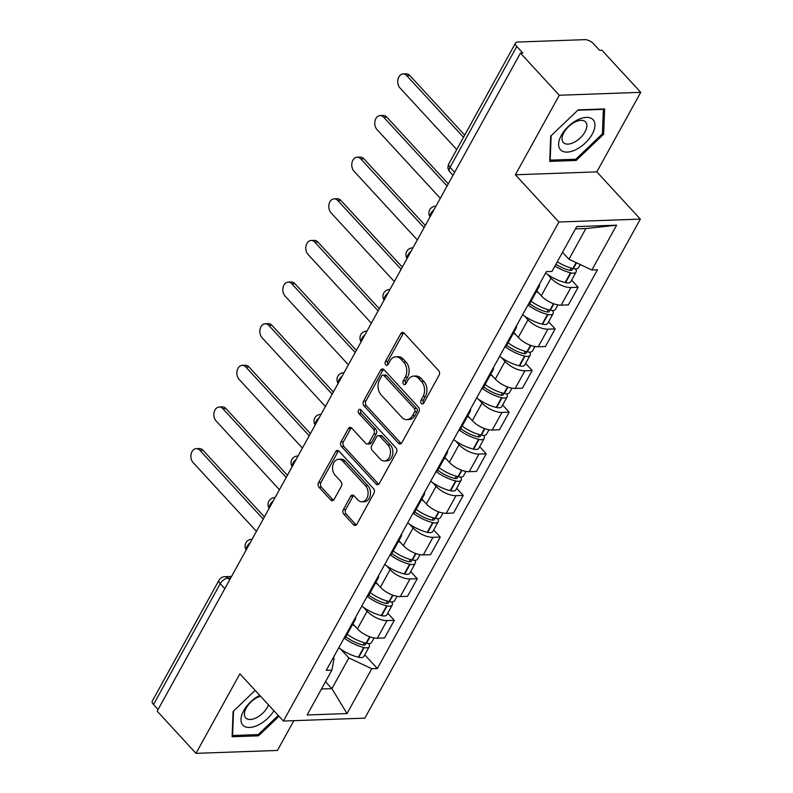 <?xml version="1.0" encoding="UTF-8"?>
<svg xmlns="http://www.w3.org/2000/svg" width="793" height="793" viewBox="0 0 793 793"><rect width="100%" height="100%" fill="white"/><g stroke="black" fill="none" stroke-linecap="round" stroke-linejoin="round"><path stroke-width="1.19" d="M421.361 403.478A2.339 1.675 -92 0 0 422.451 403.984A2.339 1.675 -92 0 0 423.71 403.102L439.074 375.267A3.341 2.399 -92 0 0 438.608 370.569L404.133 333.149A3.341 2.399 -92 0 0 402.566 332.426A3.341 2.399 -92 0 0 400.772 333.684L385.408 361.519A2.339 1.675 -92 0 0 385.735 364.81A2.339 1.675 -92 0 0 386.835 365.315A2.339 1.675 -92 0 0 388.094 364.433L390.077 360.825A10.706 7.672 -92 0 1 395.826 356.781A10.706 7.672 -92 0 1 400.832 359.1L403.706 362.213A10.706 7.672 -92 0 1 405.203 377.25L403.221 380.858A2.339 1.675 -92 0 0 403.548 384.139A2.339 1.675 -92 0 0 404.648 384.645A2.339 1.675 -92 0 0 405.897 383.762L407.889 380.164A10.706 7.672 -92 0 1 413.639 376.12A10.706 7.672 -92 0 1 418.645 378.43L421.519 381.552A10.706 7.672 -92 0 1 423.016 396.589L421.033 400.187A2.339 1.675 -92 0 0 421.361 403.478M343.369 509.532A3.341 2.399 -92 0 0 343.835 514.231L353.509 524.728A3.341 2.399 -92 0 0 355.076 525.452A3.341 2.399 -92 0 0 356.87 524.183L373.929 493.276A3.341 2.399 -92 0 0 373.463 488.577L338.988 451.158A3.341 2.399 -92 0 0 337.421 450.434A3.341 2.399 -92 0 0 335.627 451.693L318.568 482.61A3.341 2.399 -92 0 0 319.034 487.308L330.721 499.986A3.341 2.399 -92 0 0 332.287 500.71A3.341 2.399 -92 0 0 334.081 499.441L341.377 486.218A3.341 2.399 -92 0 0 340.911 481.52L335.122 475.225A8.951 6.413 -92 0 1 332.852 465.382A8.951 6.413 -92 0 1 338.67 459.276A8.951 6.413 -92 0 1 342.854 461.219L365.553 485.851A8.951 6.413 -92 0 1 367.813 495.694A8.951 6.413 -92 0 1 361.995 501.8A8.951 6.413 -92 0 1 357.812 499.868L354.025 495.764A3.341 2.399 -92 0 0 352.469 495.04A3.341 2.399 -92 0 0 350.665 496.299L343.369 509.532L345.738 509.443A3.341 2.399 -92 0 0 346.214 514.142L355.879 524.639A3.341 2.399 -92 0 0 356.245 524.966M515.381 174.777L596.822 171.873L640.724 92.345L559.283 95.249L515.381 174.777L558.887 222.01L283.398 721.055L239.892 673.822L195.99 753.35L157.163 711.202L520.456 53.101L522.835 53.012L516.778 46.45L450.047 167.343A6.82 3.648 137.3 0 0 449.78 171.794L453.001 175.293M559.283 95.249L520.456 53.101M398.482 443.257A3.341 2.399 -92 0 0 400.039 443.981A3.341 2.399 -92 0 0 401.843 442.722L418.902 411.805A3.341 2.399 -92 0 0 418.436 407.106L383.961 369.687A3.341 2.399 -92 0 0 382.395 368.963A3.341 2.399 -92 0 0 380.6 370.232L363.541 401.139A3.341 2.399 -92 0 0 364.007 405.838L398.482 443.257L400.852 443.178A3.341 2.399 -92 0 0 401.218 443.505M396.421 452.545L379.351 483.452A3.341 2.399 -92 0 1 377.557 484.711A3.341 2.399 -92 0 1 375.991 483.988L341.525 446.568A3.341 2.399 -92 0 1 341.049 441.87L348.355 428.646A3.341 2.399 -92 0 1 350.149 427.377A3.341 2.399 -92 0 1 351.715 428.101L365.692 443.277A3.341 2.399 -92 0 0 367.258 444.001A3.341 2.399 -92 0 0 369.052 442.742L373.899 433.959A3.341 2.399 -92 0 0 373.434 429.261L358.882 413.47A2.339 1.675 -92 0 1 358.287 410.893A2.339 1.675 -92 0 1 359.804 409.287A2.339 1.675 -92 0 1 360.904 409.803L395.945 447.847A3.341 2.399 -92 0 1 396.421 452.545M640.724 92.345L601.907 50.197L599.528 50.286L593.481 43.714A6.82 3.053 28.9 0 0 584.828 39.65L517.631 42.039A6.82 3.053 28.9 0 0 515.569 42.981A6.82 3.053 28.9 0 0 516.778 46.45M596.822 171.873L640.338 219.106L364.849 718.151L283.398 721.055M195.99 753.35L277.431 750.446L293.866 720.678M158.085 709.537L153.495 704.551A6.82 3.053 -151.1 0 1 152.276 701.091L219.007 580.198A6.82 3.053 28.9 0 0 220.226 583.658L153.495 704.551M539.428 284.251A15.682 7.008 -151.1 0 1 539.071 286.669A15.682 7.008 -151.1 0 1 537.218 288.255M536.752 290.882L541.272 295.789A15.682 7.008 28.9 0 0 561.166 305.146L570.891 287.532A15.682 7.008 -151.1 0 1 550.996 278.174L547.596 274.487M570.891 287.532L578.137 287.274L571.584 280.157M527.494 305.87A15.682 7.008 28.9 0 0 529.347 304.274L539.071 286.669M561.166 305.146L568.412 304.889L578.137 287.274M516.451 325.873A15.682 7.008 -151.1 0 1 516.094 328.302A15.682 7.008 -151.1 0 1 514.231 329.888M548.597 321.789L555.15 328.907L547.913 329.164A15.682 7.008 -151.1 0 1 528.009 319.807L524.619 316.12M504.507 347.503A15.682 7.008 28.9 0 0 506.37 345.907L516.094 328.302M513.765 332.515L518.285 337.421A15.682 7.008 28.9 0 0 538.189 346.779L545.425 346.521L555.15 328.907M493.464 367.506A15.682 7.008 -151.1 0 1 493.107 369.925A15.682 7.008 -151.1 0 1 491.254 371.52M525.62 363.422L532.172 370.539L524.926 370.797A15.682 7.008 -151.1 0 1 505.032 361.439L501.632 357.752M481.529 389.135A15.682 7.008 28.9 0 0 483.383 387.539L493.107 369.925M490.788 374.147L495.308 379.054A15.682 7.008 28.9 0 0 515.202 388.411L522.448 388.144L532.172 370.539M470.487 409.138A15.682 7.008 -151.1 0 1 470.13 411.557A15.682 7.008 -151.1 0 1 468.266 413.153M502.633 405.054L509.185 412.172L501.949 412.429A15.682 7.008 -151.1 0 1 482.045 403.072L478.655 399.385M458.552 430.768A15.682 7.008 28.9 0 0 460.406 429.172L470.13 411.557M467.801 415.77L472.321 420.686A15.682 7.008 28.9 0 0 492.225 430.034L499.461 429.776L509.185 412.172M447.5 450.771A15.682 7.008 -151.1 0 1 447.143 453.19A15.682 7.008 -151.1 0 1 445.289 454.786M479.656 446.687L486.208 453.794L478.962 454.052A15.682 7.008 -151.1 0 1 459.068 444.704L455.668 441.017M435.565 472.39A15.682 7.008 28.9 0 0 437.419 470.804L447.143 453.19M444.823 457.402L449.344 462.319A15.682 7.008 28.9 0 0 469.238 471.666L476.484 471.409L486.208 453.794M424.523 492.403A15.682 7.008 -151.1 0 1 424.166 494.822A15.682 7.008 -151.1 0 1 422.302 496.418M456.669 488.319L463.221 495.427L455.985 495.684A15.682 7.008 -151.1 0 1 436.081 486.337L432.691 482.65M412.588 514.023A15.682 7.008 28.9 0 0 414.442 512.437L424.166 494.822M421.836 499.035L426.366 503.951A15.682 7.008 28.9 0 0 446.261 513.299L453.497 513.041L463.221 495.427M401.536 534.036A15.682 7.008 -151.1 0 1 401.179 536.455A15.682 7.008 -151.1 0 1 399.325 538.041M433.692 529.952L440.244 537.059L432.998 537.317A15.682 7.008 -151.1 0 1 413.103 527.969L409.703 524.282M389.601 555.655A15.682 7.008 28.9 0 0 391.464 554.069L401.179 536.455M398.859 540.667L403.379 545.584A15.682 7.008 28.9 0 0 423.274 554.931L430.52 554.674L440.244 537.059M378.558 575.668A15.682 7.008 -151.1 0 1 378.202 578.087A15.682 7.008 -151.1 0 1 376.338 579.673M410.705 571.584L417.257 578.692L410.021 578.949A15.682 7.008 -151.1 0 1 390.116 569.602L386.726 565.915M366.624 597.288A15.682 7.008 28.9 0 0 368.477 595.702L378.202 578.087M375.872 582.3L380.402 587.207A15.682 7.008 28.9 0 0 400.296 596.564L407.533 596.306L417.257 578.692M355.571 617.301A15.682 7.008 -151.1 0 1 355.214 619.72A15.682 7.008 -151.1 0 1 353.361 621.306M387.727 613.217L394.28 620.324L387.034 620.582A15.682 7.008 -151.1 0 1 367.139 611.234L363.739 607.547M343.637 638.92A15.682 7.008 28.9 0 0 345.5 637.334L355.214 619.72M352.895 623.932L357.415 628.839A15.682 7.008 28.9 0 0 377.309 638.196L384.555 637.939L394.28 620.324M562.534 252.293L568.938 259.242L585.878 228.553L575.44 228.919M321.462 689.008L331.9 688.631L348.841 657.942L371.768 668.727L347.017 713.561L307.119 714.979L331.87 670.144L326.29 670.343L546.387 271.642L551.968 271.434L576.719 226.6L616.607 225.182L591.865 270.016L568.938 259.242M371.768 668.727L377.349 668.519L597.446 269.818L591.865 270.016M558.887 222.01L640.338 219.106M576.184 160.444L603.632 134.215L604.613 108.938L578.156 109.88L550.709 136.109L549.727 161.385L576.184 160.444L575.094 159.264M255.158 690.396L233.092 711.48L232.101 736.756L258.558 735.815L279.007 716.287M325.497 681.693L331.9 688.631L347.017 713.561M333.328 657.605L334.121 658.468L331.87 670.144M348.841 657.942L340.762 649.18M364.74 654.84L377.349 668.519M616.607 225.182L585.878 228.553M602.452 132.937L603.632 134.215M257.467 734.635L258.558 735.815M423.621 403.25A2.339 1.675 -92 0 1 423.403 400.108L425.395 396.5A10.706 7.672 -92 0 0 423.888 381.463L421.519 381.552M413.639 376.12L416.008 376.031A10.706 7.672 -92 0 1 421.024 378.35L423.888 381.463M395.826 356.781L398.205 356.701A10.706 7.672 -92 0 1 403.211 359.011L406.085 362.133A10.706 7.672 -92 0 1 407.582 377.171L405.59 380.769A2.339 1.675 -92 0 0 405.808 383.921M403.776 332.822A3.341 2.399 -92 0 0 403.151 333.605L387.787 361.43A2.339 1.675 -92 0 0 387.995 364.582M383.604 369.36A3.341 2.399 -92 0 0 382.979 370.143L365.91 401.05A3.341 2.399 -92 0 0 366.386 405.748L400.852 443.178M414.63 411.775A2.339 1.675 -92 0 0 414.303 408.494L384.04 375.644A2.339 1.675 -92 0 0 382.95 375.139A2.339 1.675 -92 0 0 381.691 376.021L379.599 379.817A10.706 7.672 -92 0 0 381.096 394.855L401.783 417.306A10.706 7.672 -92 0 0 406.789 419.626A10.706 7.672 -92 0 0 412.538 415.582L414.63 411.775L417.009 411.696A2.339 1.675 -92 0 0 416.682 408.405L414.303 408.494M382.95 375.139L385.319 375.049A2.339 1.675 -92 0 1 386.419 375.555L416.682 408.405M406.789 419.626L409.158 419.537A10.706 7.672 -92 0 0 414.908 415.492L412.538 415.582M417.009 411.696L414.908 415.492M351.349 427.774A3.341 2.399 -92 0 0 350.724 428.557L343.428 441.79A3.341 2.399 -92 0 0 343.894 446.489L378.37 483.908A3.341 2.399 -92 0 0 378.727 484.236M367.258 444.001L369.637 443.921A3.341 2.399 -92 0 0 371.431 442.653L376.279 433.88A3.341 2.399 -92 0 0 375.803 429.182L361.251 413.381L358.882 413.47M361.023 409.931A2.339 1.675 -92 0 0 361.251 413.381M380.204 459.028A8.951 6.413 -92 0 0 384.387 460.961A8.951 6.413 -92 0 0 390.206 454.855A8.951 6.413 -92 0 0 387.936 445.012L379.946 436.338A3.341 2.399 -92 0 0 378.38 435.615A3.341 2.399 -92 0 0 376.586 436.874L371.739 445.646A3.341 2.399 -92 0 0 372.204 450.345L380.204 459.028M384.387 460.961L386.766 460.882A8.951 6.413 -92 0 0 392.585 454.776A8.951 6.413 -92 0 0 390.315 444.932L387.936 445.012M378.38 435.615L380.749 435.526A3.341 2.399 -92 0 1 382.315 436.249L390.315 444.932M353.668 495.437A3.341 2.399 -92 0 0 353.044 496.22L345.738 509.443M361.995 501.8L364.374 501.721A8.951 6.413 -92 0 0 370.192 495.615A8.951 6.413 -92 0 0 367.922 485.762L365.553 485.851M338.67 459.276L341.04 459.197A8.951 6.413 -92 0 1 345.233 461.129L367.922 485.762M338.631 450.83A3.341 2.399 -92 0 0 338.006 451.613L320.937 482.521A3.341 2.399 -92 0 0 321.413 487.219L333.09 499.897A3.341 2.399 -92 0 0 333.456 500.224M571.912 268.252A4.173 1.864 -151.1 0 1 572.219 269.828A4.173 1.864 -151.1 0 1 569.721 270.264L569.305 270.165A21.47 9.605 -151.1 0 1 555.913 264.297M403.072 73.947L406.155 73.838A7.841 5.62 88 0 1 409.822 75.533L406.74 75.642A7.841 5.62 -92 0 0 403.072 73.947A7.841 5.62 -92 0 0 397.977 79.3A7.841 5.62 -92 0 0 399.959 87.924L456.738 149.55M554.951 266.042A25.901 11.588 28.9 0 0 570.534 272.772L570.95 272.871A8.604 3.846 28.9 0 0 576.105 271.969A8.604 3.846 28.9 0 0 575.569 268.896M545.614 273.05A25.901 11.588 28.9 0 0 565.161 282.506L565.578 282.615A8.604 3.846 28.9 0 0 570.722 281.713L576.105 271.969M580.208 264.535L578.454 267.707A8.604 3.846 -151.1 0 1 573.309 268.599L572.893 268.5A25.901 11.588 -151.1 0 1 557.301 261.779M409.822 75.533L464.708 135.117M406.74 75.642L463.509 137.278M577.354 119.991A22.154 11.845 137.3 0 0 558.629 143.89A22.154 11.845 137.3 0 0 576.204 149.49A22.154 11.845 137.3 0 0 594.938 125.591A22.154 11.845 137.3 0 0 577.354 119.991M574.866 122.132A15.166 8.108 137.3 0 0 563.317 142.502A15.166 8.108 137.3 0 0 574.073 142.324A15.166 8.108 137.3 0 0 585.63 121.953A15.166 8.108 137.3 0 0 574.866 122.132M577.78 110.237L603.374 109.325L602.412 133.829L575.827 159.234L550.183 160.146L551.145 135.692M259.737 695.362L259.737 695.362A22.154 11.845 137.3 0 0 241.003 719.261A22.154 11.845 137.3 0 0 258.577 724.861A22.154 11.845 137.3 0 0 273.902 710.746M260.51 696.214A15.166 8.108 137.3 0 0 257.239 697.503A15.166 8.108 137.3 0 0 245.691 717.883A15.166 8.108 137.3 0 0 256.456 717.705A15.166 8.108 137.3 0 0 268.5 704.888M278.244 715.455L258.201 734.605L232.567 735.517L233.519 711.063M548.925 309.885A4.173 1.864 -151.1 0 1 549.242 311.461A4.173 1.864 -151.1 0 1 546.744 311.897L546.327 311.798A21.47 9.605 -151.1 0 1 529.704 303.64M380.095 115.58L383.178 115.471A7.841 5.62 88 0 1 386.845 117.166L383.762 117.275A7.841 5.62 -92 0 0 380.095 115.58A7.841 5.62 -92 0 0 375 120.932A7.841 5.62 -92 0 0 376.982 129.556L440.303 198.3M528.475 305.295A25.901 11.588 28.9 0 0 547.557 314.405L547.973 314.504A8.604 3.846 28.9 0 0 553.117 313.602A8.604 3.846 28.9 0 0 552.592 310.529M522.627 314.682A25.901 11.588 28.9 0 0 542.174 324.139L542.59 324.238A8.604 3.846 28.9 0 0 547.745 323.346L553.117 313.602M557.925 304.889L555.477 309.339A8.604 3.846 -151.1 0 1 550.332 310.232L549.906 310.132A25.901 11.588 -151.1 0 1 531.052 301.191M536.435 291.447A25.901 11.588 28.9 0 0 538.764 293.063M386.845 117.166L448.273 183.857M383.762 117.275L447.083 186.018M525.947 351.517A4.173 1.864 -151.1 0 1 526.255 353.093A4.173 1.864 -151.1 0 1 523.757 353.529L523.34 353.43A21.47 9.605 -151.1 0 1 506.727 345.272M357.108 157.212L360.2 157.103A7.841 5.62 88 0 1 363.858 158.798L360.775 158.907A7.841 5.62 -92 0 0 357.108 157.212A7.841 5.62 -92 0 0 352.013 162.565A7.841 5.62 -92 0 0 353.995 171.189L417.326 239.932M505.488 346.928A25.901 11.588 28.9 0 0 524.57 356.037L524.986 356.136A8.604 3.846 28.9 0 0 530.14 355.234A8.604 3.846 28.9 0 0 529.605 352.161M499.649 356.315A25.901 11.588 28.9 0 0 519.197 365.771L519.613 365.87A8.604 3.846 28.9 0 0 524.758 364.978L530.14 355.234M534.948 346.521L532.49 350.972A8.604 3.846 -151.1 0 1 527.345 351.864L526.929 351.765A25.901 11.588 -151.1 0 1 508.075 342.824M513.448 333.08A25.901 11.588 28.9 0 0 515.777 334.696M363.858 158.798L425.296 225.49M360.775 158.907L424.096 227.65M502.96 393.15A4.173 1.864 -151.1 0 1 503.277 394.726A4.173 1.864 -151.1 0 1 500.779 395.162L500.363 395.063A21.47 9.605 -151.1 0 1 483.74 386.905M334.131 198.845L337.213 198.736A7.841 5.62 88 0 1 340.881 200.431L337.798 200.54A7.841 5.62 -92 0 0 334.131 198.845A7.841 5.62 -92 0 0 329.036 204.197A7.841 5.62 -92 0 0 331.018 212.821L394.339 281.565M482.511 388.56A25.901 11.588 28.9 0 0 501.592 397.67L502.009 397.769A8.604 3.846 28.9 0 0 507.153 396.867A8.604 3.846 28.9 0 0 506.628 393.794M476.662 397.947A25.901 11.588 28.9 0 0 496.21 407.404L496.636 407.503A8.604 3.846 28.9 0 0 501.781 406.611L507.153 396.867M511.961 388.154L509.512 392.594A8.604 3.846 -151.1 0 1 504.368 393.497L503.942 393.397A25.901 11.588 -151.1 0 1 485.088 384.456M490.471 374.712A25.901 11.588 28.9 0 0 492.8 376.328M340.881 200.431L402.309 267.122M337.798 200.54L401.119 269.283M479.983 434.782A4.173 1.864 -151.1 0 1 480.29 436.358A4.173 1.864 -151.1 0 1 477.792 436.794L477.376 436.695A21.47 9.605 -151.1 0 1 460.763 428.537M311.143 240.477L314.236 240.368A7.841 5.62 88 0 1 317.904 242.063L314.811 242.172A7.841 5.62 -92 0 0 311.143 240.477A7.841 5.62 -92 0 0 306.048 245.83A7.841 5.62 -92 0 0 308.031 254.454L371.362 323.187M459.524 430.193A25.901 11.588 28.9 0 0 478.605 439.292L479.022 439.401A8.604 3.846 28.9 0 0 484.176 438.499A8.604 3.846 28.9 0 0 483.641 435.426M453.685 439.58A25.901 11.588 28.9 0 0 473.233 449.036L473.649 449.135A8.604 3.846 28.9 0 0 478.794 448.243L484.176 438.499M488.984 429.786L486.525 434.227A8.604 3.846 -151.1 0 1 481.381 435.129L480.964 435.03A25.901 11.588 -151.1 0 1 462.111 426.089M467.483 416.345A25.901 11.588 28.9 0 0 469.813 417.961M317.904 242.063L379.332 308.755M314.811 242.172L378.132 310.915M456.996 476.415A4.173 1.864 -151.1 0 1 457.313 477.991A4.173 1.864 -151.1 0 1 454.815 478.427L454.399 478.328A21.47 9.605 -151.1 0 1 437.776 470.17M288.166 282.11L291.249 282.001A7.841 5.62 88 0 1 294.917 283.696L291.834 283.805A7.841 5.62 -92 0 0 288.166 282.11A7.841 5.62 -92 0 0 283.071 287.462A7.841 5.62 -92 0 0 285.054 296.086L348.375 364.82M436.546 471.825A25.901 11.588 28.9 0 0 455.628 480.925L456.044 481.024A8.604 3.846 28.9 0 0 461.189 480.132A8.604 3.846 28.9 0 0 460.664 477.059M430.698 481.212A25.901 11.588 28.9 0 0 450.246 490.669L450.672 490.768A8.604 3.846 28.9 0 0 455.816 489.876L461.189 480.132M465.997 471.419L463.548 475.859A8.604 3.846 -151.1 0 1 458.404 476.762L457.977 476.662A25.901 11.588 -151.1 0 1 439.124 467.721M444.506 457.977A25.901 11.588 28.9 0 0 446.836 459.593M294.917 283.696L356.344 350.387M291.834 283.805L355.155 352.548M434.019 518.047A4.173 1.864 -151.1 0 1 434.326 519.623A4.173 1.864 -151.1 0 1 431.828 520.059L431.412 519.96A21.47 9.605 -151.1 0 1 414.798 511.802M265.179 323.742L268.272 323.633A7.841 5.62 88 0 1 271.94 325.328L268.847 325.437A7.841 5.62 -92 0 0 265.179 323.742A7.841 5.62 -92 0 0 260.084 329.095A7.841 5.62 -92 0 0 262.067 337.709L325.398 406.452M413.559 513.458A25.901 11.588 28.9 0 0 432.641 522.557L433.067 522.656A8.604 3.846 28.9 0 0 438.212 521.764A8.604 3.846 28.9 0 0 437.677 518.691M407.721 522.845A25.901 11.588 28.9 0 0 427.268 532.301L427.685 532.4A8.604 3.846 28.9 0 0 432.829 531.508L438.212 521.764M443.019 513.051L440.561 517.492A8.604 3.846 -151.1 0 1 435.416 518.394L435 518.295A25.901 11.588 -151.1 0 1 416.147 509.354M421.519 499.61A25.901 11.588 28.9 0 0 423.849 501.226M271.94 325.328L333.367 392.02M268.847 325.437L332.168 394.18M411.032 559.67A4.173 1.864 -151.1 0 1 411.349 561.256A4.173 1.864 -151.1 0 1 408.851 561.692L408.435 561.593A21.47 9.605 -151.1 0 1 391.811 553.435M242.202 365.375L245.285 365.266A7.841 5.62 88 0 1 248.952 366.961L245.87 367.07A7.841 5.62 -92 0 0 242.202 365.375A7.841 5.62 -92 0 0 237.107 370.718A7.841 5.62 -92 0 0 239.089 379.341L302.411 448.085M390.582 555.09A25.901 11.588 28.9 0 0 409.664 564.19L410.08 564.289A8.604 3.846 28.9 0 0 415.225 563.397A8.604 3.846 28.9 0 0 414.699 560.324M384.734 564.477A25.901 11.588 28.9 0 0 404.281 573.934L404.708 574.033A8.604 3.846 28.9 0 0 409.852 573.141L415.225 563.397M420.032 554.684L417.584 559.124A8.604 3.846 -151.1 0 1 412.439 560.027L412.013 559.917A25.901 11.588 -151.1 0 1 393.169 550.976M398.542 541.242A25.901 11.588 28.9 0 0 400.871 542.858M248.952 366.961L310.38 433.642M245.87 367.07L309.191 435.813M388.055 601.302A4.173 1.864 -151.1 0 1 388.362 602.888A4.173 1.864 -151.1 0 1 385.864 603.324L385.448 603.225A21.47 9.605 -151.1 0 1 368.834 595.057M219.215 407.007L222.308 406.898A7.841 5.62 88 0 1 225.975 408.593L222.883 408.702A7.841 5.62 -92 0 0 219.215 407.007A7.841 5.62 -92 0 0 214.12 412.35A7.841 5.62 -92 0 0 216.112 420.974L279.433 489.717M367.605 596.713A25.901 11.588 28.9 0 0 386.677 605.822L387.103 605.921A8.604 3.846 28.9 0 0 392.248 605.029A8.604 3.846 28.9 0 0 391.712 601.956M361.757 606.11A25.901 11.588 28.9 0 0 381.304 615.566L381.72 615.665A8.604 3.846 28.9 0 0 386.865 614.773L392.248 605.029M397.055 596.316L394.597 600.757A8.604 3.846 -151.1 0 1 389.452 601.649L389.036 601.55A25.901 11.588 -151.1 0 1 370.182 592.609M375.555 582.875A25.901 11.588 28.9 0 0 377.884 584.491M225.975 408.593L287.403 475.275M222.883 408.702L286.204 477.445M365.067 642.935A4.173 1.864 -151.1 0 1 365.385 644.521A4.173 1.864 -151.1 0 1 362.887 644.957L362.47 644.858A21.47 9.605 -151.1 0 1 345.847 636.69M196.238 448.64L199.321 448.531A7.841 5.62 88 0 1 202.988 450.226L199.905 450.335A7.841 5.62 -92 0 0 196.238 448.64A7.841 5.62 -92 0 0 191.143 453.983A7.841 5.62 -92 0 0 193.125 462.606L256.446 531.35M344.618 638.345A25.901 11.588 28.9 0 0 363.7 647.455L364.116 647.554A8.604 3.846 28.9 0 0 369.26 646.662A8.604 3.846 28.9 0 0 368.735 643.579M338.77 647.732A25.901 11.588 28.9 0 0 358.317 657.199L358.743 657.298A8.604 3.846 28.9 0 0 363.888 656.396L369.26 646.662M374.068 637.949L371.62 642.389A8.604 3.846 -151.1 0 1 366.475 643.282L366.049 643.182A25.901 11.588 -151.1 0 1 347.205 634.241M352.578 624.507A25.901 11.588 28.9 0 0 354.907 626.123M202.988 450.226L264.416 516.907M199.905 450.335L263.226 519.078M230.664 578.057L227.918 578.156A6.82 3.648 137.3 0 0 220.226 583.658L224.816 588.644M229.603 579.98L227.918 578.156A6.82 4.887 88 0 0 224.736 576.68A6.82 6.82 0 0 0 219.007 580.198M400.296 596.564L410.021 578.949M423.274 554.931L432.998 537.317M446.261 513.299L455.985 495.684M469.238 471.666L478.962 454.052M492.225 430.034L501.949 412.429M515.202 388.411L524.926 370.797M538.189 346.779L547.913 329.164M377.309 638.196L387.034 620.582M357.415 628.839L367.139 611.234M380.402 587.207L390.116 569.602M403.379 545.584L413.103 527.969M426.366 503.951L436.081 486.337M449.344 462.319L459.068 444.704M472.321 420.686L482.045 403.072M495.308 379.054L505.032 361.439M518.285 337.421L528.009 319.807M541.272 295.789L550.996 278.174M433.999 209.719A6.82 3.648 137.3 0 0 430.193 216.618M411.012 251.351A6.82 3.648 137.3 0 0 407.205 258.25M388.035 292.984A6.82 3.648 137.3 0 0 384.228 299.883M365.058 334.616A6.82 3.648 137.3 0 0 361.241 341.515M342.07 376.249A6.82 3.648 137.3 0 0 338.264 383.148M319.093 417.871A6.82 3.648 137.3 0 0 315.277 424.78M296.106 459.504A6.82 3.648 137.3 0 0 292.3 466.413M273.129 501.136A6.82 3.648 137.3 0 0 269.313 508.045M250.142 542.769A6.82 3.648 137.3 0 0 246.336 549.678M412.489 247.862A6.82 4.887 88 0 1 412.935 247.872L412.489 247.862A6.82 6.82 0 0 0 407.077 258.478M389.512 289.495A6.82 4.887 88 0 1 389.958 289.504L389.512 289.495A6.82 6.82 0 0 0 384.099 300.111M343.547 372.76A6.82 4.887 88 0 1 343.993 372.769L343.547 372.76A6.82 6.82 0 0 0 338.135 383.376M320.56 414.382A6.82 4.887 88 0 1 321.006 414.402L320.56 414.382A6.82 6.82 0 0 0 315.148 425.008M297.583 456.015A6.82 4.887 88 0 1 298.029 456.034L297.583 456.015A6.82 6.82 0 0 0 292.171 466.641M251.619 539.28A6.82 4.887 88 0 1 252.065 539.29L251.619 539.28A6.82 6.82 0 0 0 246.207 549.906M454.637 172.329L450.047 167.343A6.82 3.053 28.9 0 1 448.828 163.873A6.82 6.82 0 0 0 449.78 171.794M425.395 396.5L423.016 396.589M421.024 378.35L418.645 378.43M405.59 380.769L403.221 380.858M407.582 377.171L405.203 377.25M406.085 362.133L403.706 362.213M403.211 359.011L400.832 359.1M387.787 361.43L385.408 361.519M403.151 333.605L400.772 333.684M423.403 400.108L421.033 400.187M366.386 405.748L364.007 405.838M365.91 401.05L363.541 401.139M382.979 370.143L380.6 370.232M386.419 375.555L384.04 375.644M378.37 483.908L375.991 483.988M343.894 446.489L341.525 446.568M343.428 441.79L341.049 441.87M350.724 428.557L348.355 428.646M371.431 442.653L369.052 442.742M376.279 433.88L373.899 433.959M375.803 429.182L373.434 429.261M382.315 436.249L379.946 436.338M353.044 496.22L350.665 496.299M345.233 461.129L342.854 461.219M333.09 499.897L330.721 499.986M321.413 487.219L319.034 487.308M320.937 482.521L318.568 482.61M338.006 451.613L335.627 451.693M355.879 524.639L353.509 524.728M346.214 514.142L343.835 514.231M565.578 282.615L570.95 272.871M573.309 268.599L576.511 262.8M572.893 268.5L576.134 262.622M565.161 282.506L570.534 272.772M570.028 270.334L571.267 268.074M542.59 324.238L547.973 314.504M550.332 310.232L553.871 303.818M549.906 310.132L553.474 303.679M542.174 324.139L547.557 314.405M547.051 311.966L548.29 309.706M519.613 365.87L524.986 356.136M527.345 351.864L530.884 345.451M526.929 351.765L530.487 345.312M519.197 365.771L524.57 356.037M524.064 353.599L525.313 351.339M496.636 407.503L502.009 397.769M504.368 393.497L507.907 387.083M503.942 393.397L507.51 386.934M496.21 407.404L501.592 397.67M501.087 395.231L502.326 392.971M473.649 449.135L479.022 439.401M481.381 435.129L484.919 428.716M480.964 435.03L484.523 428.567M473.233 449.036L478.605 439.292M478.1 436.864L479.349 434.604M450.672 490.768L456.044 481.024M458.404 476.762L461.942 470.348M457.977 476.662L461.546 470.199M450.246 490.669L455.628 480.925M455.123 478.486L456.362 476.236M427.685 532.4L433.067 522.656M435.416 518.394L438.965 511.981M435 518.295L438.559 511.832M427.268 532.301L432.641 522.557M432.135 520.119L433.384 517.869M404.708 574.033L410.08 564.289M412.439 560.027L415.978 553.613M412.013 559.917L415.582 553.464M404.281 573.934L409.664 564.19M409.158 561.751L410.397 559.501M381.72 615.665L387.103 605.921M389.452 601.649L393.001 595.236M389.036 601.55L392.604 595.097M381.304 615.566L386.677 605.822M386.171 603.384L387.42 601.134M358.743 657.298L364.116 647.554M366.475 643.282L370.014 636.868M366.049 643.182L369.617 636.729M358.317 657.199L363.7 647.455M363.194 645.016L364.433 642.766M435.476 206.23A6.82 6.82 0 0 0 430.064 216.846M366.525 331.127A6.82 6.82 0 0 0 361.112 341.743M274.596 497.647A6.82 6.82 0 0 0 269.184 508.273M224.736 576.68L231.556 576.432M448.828 163.873L515.569 42.981"/></g></svg>
